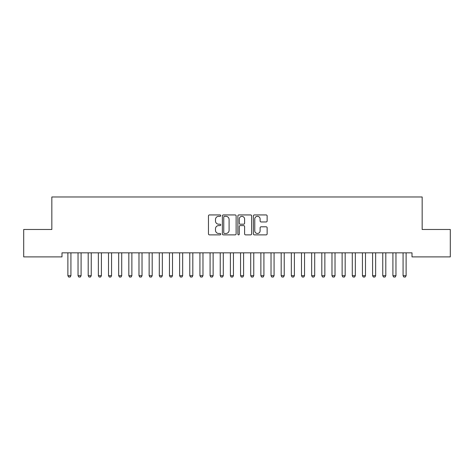 <?xml version="1.0" encoding="UTF-8"?>
<svg xmlns="http://www.w3.org/2000/svg" width="474" height="474" viewBox="0 0 474 474"><rect width="100%" height="100%" fill="white"/><g stroke="black" fill="none" stroke-linecap="round" stroke-linejoin="round"><path stroke-width="0.71" d="M220.748 215.629A0.699 0.699 0 0 0 220.049 214.935L209.461 214.935A0.995 0.995 0 0 0 208.459 215.931L208.459 233.878A0.995 0.995 0 0 0 209.461 234.873L220.049 234.873A0.699 0.699 0 0 0 220.748 234.174A0.699 0.699 0 0 0 220.049 233.475L218.68 233.475A3.188 3.188 0 0 1 215.492 230.287L215.492 228.794A3.188 3.188 0 0 1 218.68 225.6L220.049 225.6A0.699 0.699 0 0 0 220.748 224.901A0.699 0.699 0 0 0 220.049 224.202L218.68 224.202A3.188 3.188 0 0 1 215.492 221.014L215.492 219.521A3.188 3.188 0 0 1 218.68 216.328L220.049 216.328A0.699 0.699 0 0 0 220.748 215.629M266.139 221.962A0.995 0.995 0 0 0 267.135 220.967L267.135 215.931A0.995 0.995 0 0 0 266.139 214.935L254.372 214.935A0.995 0.995 0 0 0 253.377 215.931L253.377 233.878A0.995 0.995 0 0 0 254.372 234.873L266.139 234.873A0.995 0.995 0 0 0 267.135 233.878L267.135 227.793A0.995 0.995 0 0 0 266.139 226.797L261.103 226.797A0.995 0.995 0 0 0 260.108 227.793L260.108 230.808A2.666 2.666 0 0 1 257.441 233.475A2.666 2.666 0 0 1 254.769 230.808L254.769 218.994A2.666 2.666 0 0 1 257.441 216.328A2.666 2.666 0 0 1 260.108 218.994L260.108 220.967A0.995 0.995 0 0 0 261.103 221.962L266.139 221.962M412.007 252.838L61.993 252.838L61.993 256.896L23.7 256.896L23.7 229.475L51.838 229.475L51.838 196.971L422.162 196.971L422.162 229.475L450.3 229.475L450.3 256.896L412.007 256.896L412.007 252.838M236.129 215.931A0.995 0.995 0 0 0 235.128 214.935L223.367 214.935A0.995 0.995 0 0 0 222.371 215.931L222.371 233.878A0.995 0.995 0 0 0 223.367 234.873L235.128 234.873A0.995 0.995 0 0 0 236.129 233.878L236.129 215.931M238.872 214.935L250.633 214.935A0.995 0.995 0 0 1 251.629 215.931L251.629 233.878A0.995 0.995 0 0 1 250.633 234.873L245.597 234.873A0.995 0.995 0 0 1 244.602 233.878L244.602 226.596A0.995 0.995 0 0 0 243.606 225.6L240.265 225.6A0.995 0.995 0 0 0 239.269 226.596L239.269 234.174A0.699 0.699 0 0 1 238.57 234.873A0.699 0.699 0 0 1 237.871 234.174L237.871 215.931A0.995 0.995 0 0 1 238.872 214.935M224.463 216.328A0.699 0.699 0 0 0 223.764 217.027L223.764 232.781A0.699 0.699 0 0 0 224.463 233.475L225.908 233.475A3.188 3.188 0 0 0 229.096 230.287L229.096 219.521A3.188 3.188 0 0 0 225.908 216.328L224.463 216.328M244.602 219.047A2.666 2.666 0 0 0 241.936 216.381A2.666 2.666 0 0 0 239.269 219.047L239.269 223.207A0.995 0.995 0 0 0 240.265 224.202L243.606 224.202A0.995 0.995 0 0 0 244.602 223.207L244.602 219.047M67.835 253.057A1.013 1.013 0 0 1 67.883 253.365A1.013 1.013 0 0 0 67.835 253.057L67.764 252.838M71.047 252.838L70.976 253.057A1.013 1.013 0 0 0 70.928 253.365L70.928 275.708L70.17 277.029L68.647 277.029L67.883 275.708L67.883 253.365M67.883 275.708L70.928 275.708M81.09 253.365A1.013 1.013 0 0 1 81.137 253.057A1.013 1.013 0 0 0 81.09 253.365L81.09 275.708L78.038 275.708L78.038 253.365A1.013 1.013 0 0 0 77.991 253.057A1.013 1.013 0 0 1 78.038 253.365M91.245 253.365A1.013 1.013 0 0 1 91.292 253.057A1.013 1.013 0 0 0 91.245 253.365L91.245 275.708L88.2 275.708L88.2 253.365A1.013 1.013 0 0 0 88.152 253.057A1.013 1.013 0 0 1 88.2 253.365M81.09 275.708L80.325 277.029L78.803 277.029L78.038 275.708M91.245 275.708L90.481 277.029L88.958 277.029L88.2 275.708M101.4 253.365A1.013 1.013 0 0 1 101.448 253.057A1.013 1.013 0 0 0 101.4 253.365L101.4 275.708L98.355 275.708L98.355 253.365A1.013 1.013 0 0 0 98.308 253.057A1.013 1.013 0 0 1 98.355 253.365M111.562 253.365A1.013 1.013 0 0 1 111.609 253.057A1.013 1.013 0 0 0 111.562 253.365L111.562 275.708L108.51 275.708L108.51 253.365A1.013 1.013 0 0 0 108.463 253.057A1.013 1.013 0 0 1 108.51 253.365M101.4 275.708L100.642 277.029L99.119 277.029L98.355 275.708M111.562 275.708L110.797 277.029L109.275 277.029L108.51 275.708M121.717 253.365A1.013 1.013 0 0 1 121.765 253.057A1.013 1.013 0 0 0 121.717 253.365L121.717 275.708L118.672 275.708L118.672 253.365A1.013 1.013 0 0 0 118.624 253.057A1.013 1.013 0 0 1 118.672 253.365M121.717 275.708L120.953 277.029L119.43 277.029L118.672 275.708M131.873 253.365A1.013 1.013 0 0 1 131.92 253.057A1.013 1.013 0 0 0 131.873 253.365L131.873 275.708L128.827 275.708L128.827 253.365A1.013 1.013 0 0 0 128.78 253.057A1.013 1.013 0 0 1 128.827 253.365M131.873 275.708L131.114 277.029L129.586 277.029L128.827 275.708M142.028 253.365A1.013 1.013 0 0 1 142.076 253.057A1.013 1.013 0 0 0 142.028 253.365L142.028 275.708L138.983 275.708L138.983 253.365A1.013 1.013 0 0 0 138.935 253.057A1.013 1.013 0 0 1 138.983 253.365M149.091 253.057A1.013 1.013 0 0 1 149.138 253.365A1.013 1.013 0 0 0 149.091 253.057L149.026 252.838M162.345 253.365A1.013 1.013 0 0 1 162.392 253.057A1.013 1.013 0 0 0 162.345 253.365L162.345 275.708L159.3 275.708L159.3 253.365A1.013 1.013 0 0 0 159.252 253.057A1.013 1.013 0 0 1 159.3 253.365M172.5 253.365A1.013 1.013 0 0 1 172.548 253.057A1.013 1.013 0 0 0 172.5 253.365L172.5 275.708L169.455 275.708L169.455 253.365A1.013 1.013 0 0 0 169.408 253.057A1.013 1.013 0 0 1 169.455 253.365M182.662 253.365A1.013 1.013 0 0 1 182.709 253.057A1.013 1.013 0 0 0 182.662 253.365L182.662 275.708L179.61 275.708L179.61 253.365A1.013 1.013 0 0 0 179.563 253.057A1.013 1.013 0 0 1 179.61 253.365M192.817 253.365A1.013 1.013 0 0 1 192.865 253.057A1.013 1.013 0 0 0 192.817 253.365L192.817 275.708L189.772 275.708L189.772 253.365A1.013 1.013 0 0 0 189.724 253.057A1.013 1.013 0 0 1 189.772 253.365M199.88 253.057A1.013 1.013 0 0 1 199.927 253.365A1.013 1.013 0 0 0 199.88 253.057L199.809 252.838M210.035 253.057A1.013 1.013 0 0 1 210.083 253.365A1.013 1.013 0 0 0 210.035 253.057L209.964 252.838M220.191 253.057A1.013 1.013 0 0 1 220.238 253.365A1.013 1.013 0 0 0 220.191 253.057L220.126 252.838M230.352 253.057A1.013 1.013 0 0 1 230.4 253.365A1.013 1.013 0 0 0 230.352 253.057L230.281 252.838M243.6 253.365A1.013 1.013 0 0 1 243.648 253.057A1.013 1.013 0 0 0 243.6 253.365L243.6 275.708L240.555 275.708L240.555 253.365A1.013 1.013 0 0 0 240.508 253.057A1.013 1.013 0 0 1 240.555 253.365M250.663 253.057A1.013 1.013 0 0 1 250.71 253.365A1.013 1.013 0 0 0 250.663 253.057L250.592 252.838M263.917 253.365A1.013 1.013 0 0 1 263.965 253.057A1.013 1.013 0 0 0 263.917 253.365L263.917 275.708L260.872 275.708L260.872 253.365A1.013 1.013 0 0 0 260.824 253.057A1.013 1.013 0 0 1 260.872 253.365M270.98 253.057A1.013 1.013 0 0 1 271.027 253.365A1.013 1.013 0 0 0 270.98 253.057L270.909 252.838M281.135 253.057A1.013 1.013 0 0 1 281.183 253.365A1.013 1.013 0 0 0 281.135 253.057L281.064 252.838M291.291 253.057A1.013 1.013 0 0 1 291.338 253.365A1.013 1.013 0 0 0 291.291 253.057L291.226 252.838M301.452 253.057A1.013 1.013 0 0 1 301.5 253.365A1.013 1.013 0 0 0 301.452 253.057L301.381 252.838M311.608 253.057A1.013 1.013 0 0 1 311.655 253.365A1.013 1.013 0 0 0 311.608 253.057L311.536 252.838M321.763 253.057A1.013 1.013 0 0 1 321.81 253.365A1.013 1.013 0 0 0 321.763 253.057L321.692 252.838M331.924 253.057A1.013 1.013 0 0 1 331.972 253.365A1.013 1.013 0 0 0 331.924 253.057L331.853 252.838M342.08 253.057A1.013 1.013 0 0 1 342.127 253.365A1.013 1.013 0 0 0 342.08 253.057L342.009 252.838M142.028 275.708L141.27 277.029L139.747 277.029L138.983 275.708M152.308 252.838L152.237 253.057A1.013 1.013 0 0 0 152.19 253.365L152.19 275.708L151.425 277.029L149.903 277.029L149.138 275.708L149.138 253.365M149.138 275.708L152.19 275.708M162.345 275.708L161.581 277.029L160.058 277.029L159.3 275.708M172.5 275.708L171.742 277.029L170.219 277.029L169.455 275.708M182.662 275.708L181.898 277.029L180.375 277.029L179.61 275.708M192.817 275.708L192.053 277.029L190.53 277.029L189.772 275.708M203.091 252.838L203.02 253.057A1.013 1.013 0 0 0 202.973 253.365L202.973 275.708L202.214 277.029L200.686 277.029L199.927 275.708L199.927 253.365M199.927 275.708L202.973 275.708M213.247 252.838L213.176 253.057A1.013 1.013 0 0 0 213.128 253.365L213.128 275.708L212.37 277.029L210.847 277.029L210.083 275.708L210.083 253.365M210.083 275.708L213.128 275.708M223.408 252.838L223.337 253.057A1.013 1.013 0 0 0 223.29 253.365L223.29 275.708L222.525 277.029L221.002 277.029L220.238 275.708L220.238 253.365M220.238 275.708L223.29 275.708M233.564 252.838L233.492 253.057A1.013 1.013 0 0 0 233.445 253.365L233.445 275.708L232.681 277.029L231.158 277.029L230.4 275.708L230.4 253.365M230.4 275.708L233.445 275.708M243.6 275.708L242.842 277.029L241.319 277.029L240.555 275.708M253.874 252.838L253.809 253.057A1.013 1.013 0 0 0 253.762 253.365L253.762 275.708L252.998 277.029L251.475 277.029L250.71 275.708L250.71 253.365M250.71 275.708L253.762 275.708M263.917 275.708L263.153 277.029L261.63 277.029L260.872 275.708M274.191 252.838L274.12 253.057A1.013 1.013 0 0 0 274.073 253.365L274.073 275.708L273.314 277.029L271.786 277.029L271.027 275.708L271.027 253.365M271.027 275.708L274.073 275.708M284.347 252.838L284.276 253.057A1.013 1.013 0 0 0 284.228 253.365L284.228 275.708L283.47 277.029L281.947 277.029L281.183 275.708L281.183 253.365M281.183 275.708L284.228 275.708M294.508 252.838L294.437 253.057A1.013 1.013 0 0 0 294.39 253.365L294.39 275.708L293.625 277.029L292.103 277.029L291.338 275.708L291.338 253.365M291.338 275.708L294.39 275.708M304.664 252.838L304.592 253.057A1.013 1.013 0 0 0 304.545 253.365L304.545 275.708L303.781 277.029L302.258 277.029L301.5 275.708L301.5 253.365M301.5 275.708L304.545 275.708M314.819 252.838L314.748 253.057A1.013 1.013 0 0 0 314.7 253.365L314.7 275.708L313.942 277.029L312.419 277.029L311.655 275.708L311.655 253.365M311.655 275.708L314.7 275.708M324.974 252.838L324.909 253.057A1.013 1.013 0 0 0 324.862 253.365L324.862 275.708L324.098 277.029L322.575 277.029L321.81 275.708L321.81 253.365M321.81 275.708L324.862 275.708M335.136 252.838L335.065 253.057A1.013 1.013 0 0 0 335.017 253.365L335.017 275.708L334.253 277.029L332.73 277.029L331.972 275.708L331.972 253.365M331.972 275.708L335.017 275.708M345.291 252.838L345.22 253.057A1.013 1.013 0 0 0 345.173 253.365L345.173 275.708L344.414 277.029L342.886 277.029L342.127 275.708L342.127 253.365M342.127 275.708L345.173 275.708M352.235 253.057A1.013 1.013 0 0 1 352.283 253.365A1.013 1.013 0 0 0 352.235 253.057L352.164 252.838M355.447 252.838L355.376 253.057A1.013 1.013 0 0 0 355.328 253.365L355.328 275.708L354.57 277.029L353.047 277.029L352.283 275.708L352.283 253.365M352.283 275.708L355.328 275.708M362.391 253.057A1.013 1.013 0 0 1 362.438 253.365A1.013 1.013 0 0 0 362.391 253.057L362.326 252.838M365.608 252.838L365.537 253.057A1.013 1.013 0 0 0 365.49 253.365L365.49 275.708L364.725 277.029L363.203 277.029L362.438 275.708L362.438 253.365M362.438 275.708L365.49 275.708M372.552 253.057A1.013 1.013 0 0 1 372.6 253.365A1.013 1.013 0 0 0 372.552 253.057L372.481 252.838M375.764 252.838L375.692 253.057A1.013 1.013 0 0 0 375.645 253.365L375.645 275.708L374.881 277.029L373.358 277.029L372.6 275.708L372.6 253.365M372.6 275.708L375.645 275.708M382.708 253.057A1.013 1.013 0 0 1 382.755 253.365A1.013 1.013 0 0 0 382.708 253.057L382.637 252.838M385.919 252.838L385.848 253.057A1.013 1.013 0 0 0 385.8 253.365L385.8 275.708L385.042 277.029L383.519 277.029L382.755 275.708L382.755 253.365M382.755 275.708L385.8 275.708M392.863 253.057A1.013 1.013 0 0 1 392.91 253.365A1.013 1.013 0 0 0 392.863 253.057L392.792 252.838M396.074 252.838L396.009 253.057A1.013 1.013 0 0 0 395.962 253.365L395.962 275.708L395.197 277.029L393.675 277.029L392.91 275.708L392.91 253.365M392.91 275.708L395.962 275.708M403.024 253.057A1.013 1.013 0 0 1 403.072 253.365A1.013 1.013 0 0 0 403.024 253.057L402.953 252.838M406.236 252.838L406.165 253.057A1.013 1.013 0 0 0 406.117 253.365L406.117 275.708L405.353 277.029L403.83 277.029L403.072 275.708L403.072 253.365M403.072 275.708L406.117 275.708"/></g></svg>
